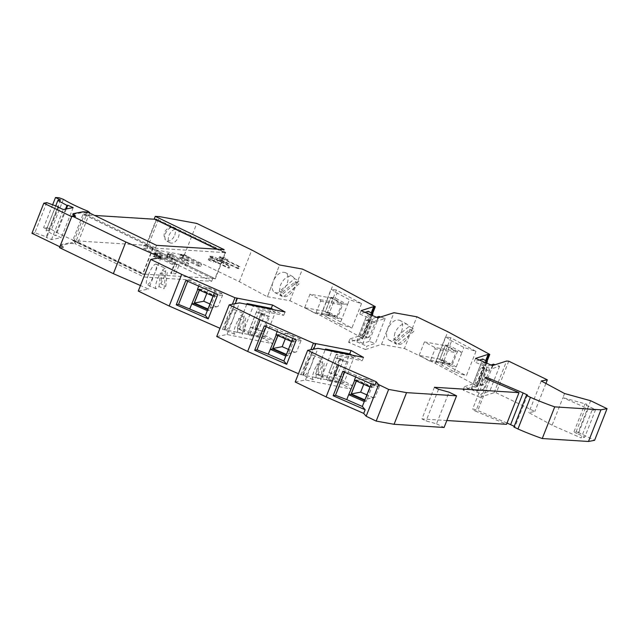 <?xml version="1.0" encoding="UTF-8"?>
<svg xmlns="http://www.w3.org/2000/svg" width="639" height="639" viewBox="0 0 639 639"><rect width="100%" height="100%" fill="white"/><g stroke="black" fill="none" stroke-linecap="round" stroke-linejoin="round"><path stroke-width="0.48" stroke-dasharray="3.19 2.4" d="M74.092 240.727L142.992 274.011L214.984 278.588L146.083 245.312L74.092 240.727L84.316 214.776L94.604 215.431M84.316 214.776L153.216 248.06L225.208 252.637L156.299 219.361L146.083 245.312M225.208 252.637L214.984 278.588M154.854 219.265L156.299 219.361M153.216 248.06L142.992 274.011M229.329 268.053L228.043 267.973L228.858 265.896L230.144 265.976L229.329 268.053L210.95 259.178L211.773 257.102L230.144 265.976M228.858 265.896L210.487 257.022L211.773 257.102M210.487 257.022L209.664 259.099L228.043 267.973M210.95 259.178L209.664 259.099M238.579 266.511L237.756 268.588L239.042 268.676L239.865 266.599L238.579 266.511L220.199 257.637L221.485 257.725L239.865 266.599M239.042 268.676L220.671 259.793L219.385 259.714L237.756 268.588M220.671 259.793L221.485 257.725M220.199 257.637L219.385 259.714M200.814 266.239L198.242 266.08L199.064 264.003L201.628 264.163L200.814 266.239L182.442 257.365L179.871 257.205L198.242 266.08M199.064 264.003L180.685 255.129L179.871 257.205M182.442 257.365L183.257 255.288L201.628 264.163M180.685 255.129L183.257 255.288M154.774 253.475L173.145 262.349L172.33 264.426L153.959 255.552L154.774 253.475L157.346 253.643L175.717 262.517L174.902 264.594L172.33 264.426M173.145 262.349L175.717 262.517M174.902 264.594L156.523 255.72L153.959 255.552M156.523 255.72L157.346 253.643M186.101 263.172L185.286 265.249L187.858 265.417L188.673 263.34L186.101 263.172L167.73 254.298L170.301 254.466L188.673 263.34M167.73 254.298L166.915 256.375L185.286 265.249M187.858 265.417L169.487 256.543L166.915 256.375M169.487 256.543L170.301 254.466M564.58 393.528L562.943 397.682L586.929 404.319A4.521 0.703 21.5 0 0 584.877 404.136A4.521 0.703 21.5 0 0 589.062 406.532L578.223 434.041A4.521 0.703 21.5 0 1 574.046 431.644A4.521 0.703 21.5 0 1 576.09 431.828L578.183 432.403L590.652 400.741M221.39 260.64L218.051 260.432L219.481 256.798L222.819 257.006L221.39 260.64L226.446 263.084L223.099 262.869L224.537 259.234L227.875 259.45L226.446 263.084M182.57 258.172L179.232 257.956L180.661 254.322L184 254.538L182.57 258.172L187.626 260.608L184.28 260.4L185.717 256.766L189.056 256.982L187.626 260.608M171.068 273.668L174.743 264.322L179.271 264.61A4.233 0.655 21.5 0 0 177.043 264.083L174.343 263.915L170.661 273.252L173.361 273.428A4.233 0.655 21.5 0 1 175.589 273.955L170.661 273.252M175.589 273.955L179.271 264.61M169.567 257.341L166.22 257.134L167.65 253.499L170.996 253.707L169.567 257.341L174.615 259.785L171.276 259.57L172.706 255.935L176.044 256.151L174.615 259.785M213.051 256.383L211.621 260.017L208.282 259.809L209.712 256.175L213.051 256.383L218.107 258.827L216.677 262.461L213.33 262.246L214.768 258.611L218.107 258.827M156.603 256.519L153.208 256.303L154.646 252.669L158.033 252.884L156.603 256.519L161.659 258.963L158.264 258.747L159.694 255.113L163.089 255.328L161.659 258.963M156.531 245.344L155.509 247.94L152.937 247.772L142.505 274.243L145.077 274.411L144.055 277.007L211.669 281.304L212.691 278.708L215.263 278.876L225.695 252.405L223.123 252.237L224.145 249.641M153.208 256.303L158.264 258.747M492.389 365.604L491.064 368.983L499.602 366.235L495.097 364.733M475.552 358.399L474.226 361.77L491.064 368.983M365.021 312.343L359.765 314.029L376.603 321.241L385.149 318.494L380.644 317M370.38 314.636L366.674 315.826L372.801 318.454L376.507 317.256M371.219 312.902L361.227 338.271L348.622 342.32L365.46 349.533L366.794 346.154L375.333 343.407L385.149 318.494M348.622 342.32L349.956 338.95L366.794 346.154M250.576 305.091L253.212 306.217L243.403 331.13L261 334.644L265.528 337.16L275.345 312.247L257.741 308.741L259.474 310.498L283.7 315.331L273.524 309.667M275.345 312.247L270.816 309.731L253.212 306.217M486.71 363.176L477.525 386.483L472.956 383.935L482.764 359.022M478.986 383.44L477.692 382.122L483.619 367.074L484.921 368.391L478.986 383.44L474.609 383.112L477.692 382.122M46.735 202.635L34.873 232.74L46.903 237.101L46.08 237.261L51.455 239.617L61.32 237.708L55.944 235.352L55.122 235.511L45.976 230.591L48.692 230.064L43.644 227.628L47.142 227.851L51.535 229.449A39.53 6.142 -158.5 0 0 76.033 241.278L77.918 242.716L74.547 242.501L75.466 242.948L75.154 243.723L144.055 277.007M58.58 207.435L46.903 237.101M365.46 349.533L381.515 344.373L393.983 312.711M377.937 317.871L376.603 321.241M368.312 311.289L358.495 336.202L363.072 338.742L372.249 315.434M361.099 310.658L359.765 314.029M358.495 336.202L349.956 338.95M160.828 283.868L163.728 277.813C165.789 272.294 166.26 269.051 165.142 268.076L162.178 270.249L160.828 283.868L165.852 286.072L167.202 272.454L165.421 275.169L164.071 288.788L165.852 286.072M159.047 286.584L160.397 272.965L157.49 279.019C155.429 284.539 154.957 287.782 156.076 288.756L159.047 286.584L164.071 288.788M148.312 274.994C146.259 280.513 145.78 283.764 146.898 284.738C148.943 284.579 151.499 280.928 154.558 273.788C156.611 268.276 157.09 265.025 155.972 264.051C153.927 264.203 151.371 267.853 148.312 274.994M31.95 233.299L34.873 232.74M174.862 235.104L175.621 231.318L174.894 228.594L172.945 227.26L170.262 227.764L167.634 229.888L165.653 233.043L164.766 236.494L165.253 239.561L167.027 241.175L170.102 240.767L172.993 238.331L174.862 235.104M169 235.328C171.372 230.495 174.159 228.554 177.37 229.489C179.359 230.879 179.727 233.403 178.465 237.061C176.092 241.885 173.305 243.834 170.094 242.892C168.105 241.502 167.737 238.986 169 235.328M55.713 205.886L45.976 230.591M60.553 199.967L48.692 230.064M366.083 320.323L370.46 320.65L364.534 335.707L363.232 334.389L369.166 319.332L366.083 320.323L360.148 335.379L364.534 335.707M480.472 384.079L483.819 384.742L489.746 369.693L486.407 369.03L480.472 384.079L480.728 385.74L486.654 370.684L486.407 369.03M294.675 278.676L292.71 276.543C288.005 275.185 283.908 278.085 280.409 285.234L279.315 291.4L294.675 278.676L298.629 280.817L283.277 293.541L283.98 296.416L299.34 283.692L298.629 280.817M279.315 291.4L283.277 293.541M434.416 387.274L421.948 418.936L426.085 420.933L436.525 423.825L449.001 392.162M438.554 389.271L426.085 420.933M295.202 381.978L305.498 379.989L351.035 389.071L338.582 382.138L302.838 375.005L315.307 343.343M338.582 382.138L339.916 378.759L315.674 373.927L325.195 349.765M73.181 207.603L61.32 237.708M66.352 208.921L55.944 235.352M52.638 204.776L43.644 227.628M484.841 362.377L481.135 363.567L487.253 366.187L490.96 364.997M479.482 360.077L474.226 361.77M363.503 357.409L362.177 360.779L352.001 355.116M315.674 373.927L321.864 376.579L339.469 380.085L343.99 382.609L353.806 357.696L336.202 354.19L337.935 355.947L362.177 360.779M329.037 350.531L331.681 351.666L349.277 355.172L353.806 357.696M285.026 311.96L283.7 315.331M59.491 247.636L63.085 247.868L60.609 245.344L70.53 243.427L70.833 242.652L75.466 242.948M60.609 245.344L60.913 244.569L70.833 242.652M70.53 243.427L75.154 243.723M158.033 252.884L163.089 255.328M154.646 252.669L159.694 255.113M63.085 247.868L63.397 247.085L60.913 244.569M59.834 246.766L63.397 247.085M591.97 410.422L581.139 437.931L552.104 425.191L562.943 397.682L591.97 410.422L595.588 409.687L589.062 406.532M578.223 434.041L584.749 437.196L581.139 437.931M595.588 409.687L584.749 437.196M216.781 249.178L223.123 252.237M483.819 384.742L480.728 385.74M215.263 278.876L146.363 245.592L156.795 219.121L225.695 252.405M156.795 219.121L154.223 218.961M446.821 420.518L421.948 418.936M211.669 281.304L142.769 248.028L147.138 248.299L184.312 255.097L239.337 281.679L267.374 296.8L279.531 264.969M239.337 281.679L251.806 250.017M527.479 395.03L515.01 426.692L514.219 426.309M381.515 344.373L404.415 348.471L416.884 316.808M401.516 331.561C403.393 326.138 402.866 322.415 399.942 320.379C395.237 319.029 391.14 321.92 387.641 329.077C385.772 334.493 386.299 338.223 389.215 340.26C393.92 341.617 398.017 338.718 401.516 331.561M404.415 348.471L435.343 363.407L477.309 386.06L475.68 386.004L463.083 390.054L479.921 397.266L481.247 393.896L489.793 391.148L483.651 389.103L477.445 391.1L471.318 388.48L477.525 386.483M463.083 390.054L464.409 386.683L481.247 393.896M375.285 321.96L371.946 321.289L372.202 322.951L375.285 321.96L369.358 337.009L366.019 336.346L366.275 337.999L372.202 322.951M578.183 432.403L594.582 440.327M184.312 255.097L196.788 223.434M147.138 248.299L159.614 216.645M152.937 247.772L83.118 214.049L72.686 240.52L142.505 274.243M488.268 379.558L475.799 411.22L506.527 424.32M166.22 257.134L171.276 259.57M75.562 216.206L75.25 216.988L74.412 216.134M436.525 423.825L444.089 427.475M72.774 214.464L82.695 212.547L87.319 212.843L86.401 212.396L85.69 214.217L83.118 214.049M87.319 212.843L87.631 212.06M155.509 247.94L85.69 214.217M489.746 369.693L486.654 370.684M65.529 209.081L55.122 235.511M508.748 361.187L496.279 392.841L534.867 411.484L528.796 412.626L552.104 425.191M545.898 383.464L534.867 411.484M379.007 316.457L369.19 341.37L375.333 343.407M71.688 216.669L75.25 216.988M88.613 212.539L86.401 212.396M51.455 239.617L63.317 209.512M57.933 207.156L46.08 237.261M272.637 282.949C271.463 287.638 272.174 290.833 274.762 292.518C279.459 293.876 283.556 290.977 287.063 283.828C288.932 278.404 288.405 274.674 285.489 272.645C281.368 271.263 277.502 273.636 273.891 279.754L267.374 296.8M280.026 294.283L281.983 296.416C286.679 297.774 290.785 294.875 294.283 287.726L295.378 281.559L280.026 294.283L283.98 296.416M513.932 427.036L515.01 426.692M484.921 368.391L480.536 368.064L483.619 367.074M60.05 246.878L71.911 216.773M63.389 199.344L51.535 229.449M47.142 227.851L59.004 197.747M87.886 211.174L76.033 241.278M507.039 423.034L477.812 410.534A4.521 0.703 -158.5 0 0 472.58 409.216A4.521 0.703 -158.5 0 0 475.799 411.22M302.838 375.005L298.453 373.735M216.741 336.529L227.029 334.54L272.557 343.622L260.113 336.689L222.5 329.389L219.984 328.286M138.272 291.08L148.567 289.092L140.46 285.537M267.238 296.664L289.954 300.737L320.882 315.674L362.848 338.319L361.227 338.271M479.921 397.266L494.107 392.705L496.279 392.841M337.935 355.947L328.126 380.86L352.361 385.692L339.916 378.759M328.126 380.86L326.393 379.103L343.99 382.609M222.5 329.389L232.404 304.252M224.936 329.876L235.248 303.701M236.845 297.902L224.369 329.564M277.254 271.232L273.891 279.754M161.036 257.437L148.567 289.092M339.469 380.085L349.277 355.172M265.528 337.16L247.924 333.654L257.741 308.741M263.659 331.473L269.594 316.417L260.832 314.676L254.905 329.724L263.659 331.473L256.079 329.349L254.905 329.724M261 334.644L270.816 309.731M250.384 327.208L259.122 328.949L265.057 313.901L256.311 312.151L250.384 327.208L254.985 328.734L259.122 328.949M162.178 270.249L167.202 272.454M227.029 334.54L239.505 302.878M226.781 320.443C224.72 325.962 224.249 329.213 225.367 330.187C227.412 330.028 229.96 326.377 233.019 319.236C235.08 313.717 235.551 310.474 234.433 309.5C232.388 309.651 229.84 313.302 226.781 320.443M472.956 383.935L464.409 386.683M72.686 240.52L75.258 240.687L145.077 274.411M300.961 374.837L310.866 349.701M303.405 375.325L313.709 349.15M371.946 321.289L366.019 336.346M369.19 341.37L362.984 343.367L372.801 318.454M362.984 343.367L356.866 340.739L366.674 315.826M483.651 389.103L493.46 364.19M477.445 391.1L487.253 366.187M369.358 337.009L366.275 337.999M305.498 379.989L317.966 348.327M305.242 365.891C303.182 371.411 302.71 374.654 303.829 375.628C305.873 375.476 308.421 371.826 311.481 364.685C313.541 359.166 314.013 355.923 312.902 354.941C310.858 355.1 308.302 358.751 305.242 365.891M170.996 253.707L176.044 256.151M167.65 253.499L172.706 255.935M351.035 389.071L352.361 385.692M360.148 335.379L363.232 334.389M374.758 385.365L371.938 382.066L371.243 383.823M471.318 388.48L481.135 363.567M336.202 354.19L326.393 379.103M342.129 376.922L333.366 375.173L339.301 360.124L348.055 361.866L342.129 376.922L334.548 374.797L340.475 359.741L339.301 360.124M222.819 257.006L227.875 259.45M362.848 338.319L372.561 313.653M320.882 315.674L333.358 284.012M361.522 303.613L351.913 328.007L326.721 314.42L336.338 290.026L361.522 303.613L349.437 299.723L337.16 293.101L331.13 289.092L321.521 313.485L327.551 317.495L337.16 293.101M361.993 338.598L371.946 313.31M146.363 245.592L143.791 245.432L142.769 248.028M160.397 272.965L165.421 275.169M212.691 278.708L143.791 245.432M356.866 340.739L363.072 338.742M480.536 368.064L474.609 383.112M272.557 343.622L273.883 340.244L261.439 333.31L237.213 328.486L243.403 331.13M260.113 336.689L261.439 333.31M211.621 260.017L216.677 262.461M289.954 300.737L302.431 269.075M259.474 310.498L249.657 335.411L273.883 340.244M249.657 335.411L247.924 333.654M370.46 320.65L369.166 319.332M174.743 264.322L174.343 263.915M317.759 374.758L320.658 368.711C322.719 363.192 323.19 359.941 322.072 358.966L319.109 361.147L317.759 374.758L322.783 376.962L324.133 363.351L322.352 366.067L321.002 379.678L322.783 376.962M315.97 377.473L317.319 363.863L314.42 369.917C312.359 375.436 311.888 378.679 313.006 379.654L315.97 377.473L321.002 379.678M317.319 363.863L322.352 366.067M319.109 361.147L324.133 363.351M321.864 376.579L331.681 351.666M328.845 372.657L337.592 374.398L343.518 359.342L334.78 357.6L328.845 372.657L333.446 374.182L337.592 374.398M476.446 386.331L486.407 361.051M477.309 386.06L487.022 361.394M246.734 304.324L237.213 328.486M485.672 360.644L475.68 386.004M394.862 332.975L393.776 339.141L409.128 326.417L407.171 324.277C402.466 322.927 398.369 325.826 394.862 332.975M348.055 361.866L340.475 359.741M334.548 374.797L333.366 375.173M541.273 380.964L528.796 412.626M499.602 366.235L489.793 391.148M334.78 357.6L339.381 359.134L333.446 374.182M339.381 359.134L343.518 359.342M435.343 363.407L447.811 331.753M475.975 351.354L466.366 375.748L441.182 362.153L450.791 337.759L475.975 351.354L463.89 347.456L451.621 340.835L445.583 336.833L450.791 337.759M209.712 256.175L214.768 258.611M208.282 259.809L213.33 262.246M494.107 392.705L506.583 361.043M180.661 254.322L185.717 256.766M179.232 257.956L184.28 260.4M219.481 256.798L224.537 259.234M218.051 260.432L223.099 262.869M75.258 240.687L74.547 242.501M184 254.538L189.056 256.982M239.29 329.309L242.197 323.262C244.258 317.743 244.729 314.492 243.611 313.517L240.639 315.698L239.29 329.309L244.322 331.513L245.672 317.902L243.882 320.618L242.532 334.237L244.322 331.513M237.508 332.032L238.858 318.414L235.959 324.468C233.898 329.988 233.427 333.231 234.537 334.205L237.508 332.032L242.532 334.237M238.858 318.414L243.882 320.618M240.639 315.698L245.672 317.902M394.479 342.017L396.444 344.157C401.14 345.515 405.238 342.616 408.744 335.459L409.839 329.293L394.479 342.017L398.44 344.157L413.792 331.433L413.09 328.55L397.73 341.274L398.44 344.157M409.839 329.293L413.792 331.433M409.128 326.417L413.09 328.55M393.776 339.141L397.73 341.274M82.695 212.547L82.998 211.765M89.612 213.019L77.918 242.716M269.594 316.417L262.014 314.292L260.832 314.676M262.014 314.292L256.079 329.349M256.311 312.151L260.912 313.685L254.985 328.734M260.912 313.685L265.057 313.901M295.378 281.559L299.34 283.692M185.845 280.449L188.178 279.994L187.682 281.256M206.82 293.365L209.033 287.75L222.068 293.461L222.668 294.946L213.306 296.752L208.809 308.166L208.21 308.421M222.068 293.461L212.715 295.274L213.043 296.089M213.059 296.121L213.306 296.752M222.668 294.946L218.171 306.361L208.809 308.166M188.178 279.994L215.008 291.168L217.827 294.475M218.171 306.361L207.395 308.765M342.768 371.347L345.108 370.892L344.613 372.154M371.938 382.066L345.108 370.892M363.751 384.255L365.963 378.639L378.999 384.358L379.598 385.836L375.101 397.258L365.141 399.319M379.598 385.836L370.237 387.641L365.74 399.063M375.101 397.258L364.326 399.663M264.306 325.898L266.647 325.443L277.885 329.78L293.477 336.617L296.296 339.924M285.29 338.806L287.502 333.199L300.538 338.91L301.129 340.387L296.632 351.809L286.679 353.87M296.632 351.809L285.865 354.214M301.129 340.387L291.775 342.2L287.278 353.615M266.647 325.443L266.151 326.705M424.44 341.905L419.12 355.404L429.384 360.939L430.582 360.332L435.087 348.91L455.903 352.64L455.519 351.178L434.704 347.448L424.44 341.905L445.255 345.635L455.519 351.178M435.087 348.91L434.704 347.448M441.182 362.153L435.974 361.227L442.012 365.228L454.281 371.85L466.366 375.748M435.974 361.227L445.583 336.833M430.582 360.332L451.406 364.062L455.903 352.64M199.352 290.082L199.783 288.996L215.095 295.705L209.368 310.242L207.34 310.634M197.483 289.267L199.783 288.996M215.008 291.168L214.313 292.934M199.424 284.331L198.729 286.096M213.067 296.097L215.095 295.705M209.368 310.242L207.771 309.54M199.448 290.13L199.68 289.555L212.715 295.274M199.68 289.555L209.033 287.75M216.757 306.96L209.959 303.98M356.354 375.229L355.659 376.994M354.709 380.277L356.714 379.885L372.026 386.603L366.299 401.132L364.27 401.524M356.378 381.028L356.61 380.453L369.646 386.164L369.973 386.986L372.026 386.603M356.282 380.98L356.714 379.885M366.299 401.132L364.701 400.437M369.989 387.018L370.237 387.641M356.61 380.453L365.963 378.639M373.687 397.849L366.89 394.878M378.999 384.358L369.646 386.164M275.944 334.716L278.245 334.445L293.557 341.154L287.838 355.683L285.809 356.083M277.885 329.78L277.19 331.545M293.477 336.617L292.782 338.382M277.813 335.531L278.245 334.445M291.528 341.546L293.557 341.154M287.838 355.683L286.24 354.988M277.917 335.579L278.141 335.004L291.176 340.723L291.504 341.538M291.52 341.569L291.775 342.2M278.141 335.004L287.502 333.199M295.218 352.408L288.429 349.429M300.538 338.91L291.176 340.723M457.436 351.578L445.383 345.076L439.656 359.605L451.709 366.115L457.436 351.578L461.949 352.393L463.89 347.456M442.012 365.228L444.113 360.404L439.656 359.605M444.113 360.404L451.621 340.835M445.383 345.076L449.84 345.875M443.953 360.3L456.222 366.922L451.709 366.115M454.281 371.85L461.949 352.393L449.68 345.763M445.255 345.635L439.944 359.134L450.207 364.669L451.406 364.062M439.944 359.134L419.12 355.404M429.384 360.939L450.207 364.669M329.492 312.559L341.769 319.18L337.256 318.374L342.983 303.844L347.488 304.651L349.437 299.723M327.551 317.495L339.828 324.117L347.488 304.651L335.219 298.03M342.983 303.844L330.922 297.335L325.195 311.872L337.256 318.374M329.652 312.671L325.195 311.872M330.922 297.335L335.379 298.133M336.338 290.026L331.13 289.092M339.828 324.117L351.913 328.007M330.802 297.902L341.066 303.437L341.442 304.907L336.945 316.321L335.747 316.936L325.483 311.393L304.667 307.663L314.931 313.206L316.129 312.591L320.626 301.177L320.243 299.707L309.979 294.172L330.802 297.902L325.483 311.393M309.979 294.172L304.667 307.663M320.243 299.707L341.066 303.437M314.931 313.206L335.747 316.936M316.129 312.591L336.945 316.321M320.626 301.177L341.442 304.907M326.721 314.42L321.521 313.485M576.09 431.828L586.929 404.319M177.043 264.083L173.361 273.428M489.762 380.197L477.812 410.534M156.076 288.756L146.898 284.738M173.808 227.564L177.37 229.489M574.046 431.644L584.877 404.136M274.762 292.518L281.983 296.416M172.434 227.212A8.187 8.187 0 0 0 165.517 240.024M313.006 379.654L303.829 375.628M485.057 377.553L472.58 409.216M234.537 334.205L225.367 330.187M407.171 324.277L399.942 320.379M389.215 340.26L396.444 344.157M234.433 309.5L243.611 313.517M292.71 276.543L285.489 272.645M312.902 354.941L322.072 358.966M155.972 264.051L165.142 268.076M170.094 242.892L166.555 240.975"/><path stroke-width="0.96" d="M94.604 215.431L154.854 219.265M338.606 365.252L307.671 350.316L317.966 348.327L363.503 357.409L351.059 350.476L313.437 343.175L260.137 319.812L229.209 304.867L239.505 302.878L285.026 311.96L272.581 305.027L234.968 297.726L181.676 274.363L150.748 259.418L161.036 257.437L125.835 241.997L71.959 215.974L75.562 216.206L73.078 213.682L82.998 211.765L87.631 212.06L156.531 245.344L224.145 249.641L155.245 216.365L159.614 216.645L196.788 223.434L251.806 250.017L279.531 264.969L302.431 269.075L333.358 284.012L375.325 306.656L373.695 306.608L361.099 310.658L377.937 317.871L393.983 312.711L416.884 316.808L447.811 331.753L489.778 354.397L488.156 354.341L475.552 358.399L492.389 365.604L506.583 361.043L508.748 361.187L547.335 379.822L541.273 380.964L564.58 393.528L590.652 400.741L607.05 408.664L600.956 409.815L554.724 406.875A53.644 8.331 -158.5 0 1 530.426 397.314L526.408 395.373L527.479 395.03L523.117 392.921L490.281 378.871A4.521 0.703 -158.5 0 0 485.057 377.553A4.521 0.703 -158.5 0 0 488.268 379.558L519.004 392.658L434.416 387.274L438.554 389.271L449.001 392.162L456.558 395.813L406.556 392.634L388.64 389.423L378.623 384.582L376.187 381.731L338.606 365.252L326.13 396.915L363.719 413.393L365.149 409.759L362.329 406.46L364.27 401.524L348.686 394.694L346.745 399.623L362.329 406.46M380.644 317L379.007 316.457L376.507 317.256M365.021 312.343L368.312 311.289L372.88 313.829L370.38 314.636M273.524 309.667L271.255 308.397L247.029 303.565L250.576 305.091M486.71 363.176L487.341 361.57L482.764 359.022L479.482 360.077M140.46 285.537L113.367 273.66L59.491 247.636L71.959 215.974M113.367 273.66L125.835 241.997M59.834 246.766L31.95 233.299L43.811 203.194L46.735 202.635L58.756 206.996L58.58 207.435M372.88 313.829L372.249 315.434M373.695 306.608L371.219 312.902M607.05 408.664L594.582 440.327L588.487 441.477L542.255 438.538A53.644 8.331 -158.5 0 1 517.949 428.977L513.932 427.036L526.408 395.373M588.487 441.477L600.956 409.815M554.724 406.875L542.255 438.538M58.756 206.996L57.933 207.156L63.317 209.512L73.181 207.603L67.798 205.247L66.975 205.407L57.837 200.486L55.713 205.886M57.837 200.486L60.553 199.967L55.497 197.523L52.638 204.776M351.059 350.476L349.725 353.846L325.491 349.014L325.195 349.765M67.798 205.247L66.352 208.921M495.097 364.733L493.46 364.19L490.96 364.997M487.341 361.57L484.841 362.377M352.001 355.116L349.725 353.846M325.491 349.014L329.037 350.531M272.581 305.027L271.255 308.397M155.245 216.365L154.223 218.961L216.781 249.178M519.004 392.658L506.527 424.32L446.821 420.518M514.219 426.309L507.039 423.034M523.117 392.921L510.641 424.584M530.426 397.314L517.949 428.977M74.412 216.134L72.774 214.464L73.078 213.682M406.556 392.634L394.079 424.296L444.089 427.475L456.558 395.813M394.079 424.296L376.171 421.085L388.64 389.423M376.171 421.085L366.147 416.245L378.623 384.582M66.975 205.407L65.529 209.081M547.335 379.822L545.898 383.464M43.811 203.194L71.688 216.669M55.497 197.523L59.004 197.747L63.389 199.344A39.53 6.142 -158.5 0 0 87.886 211.174L89.779 212.611L88.613 212.539M366.147 416.245L363.719 413.393M307.671 350.316L295.202 381.978L326.13 396.915M298.453 373.735L247.668 351.466L216.741 336.529L229.209 304.867M219.984 328.286L169.199 306.025L138.272 291.08L150.748 259.418M232.404 304.252L234.968 297.726M235.248 303.701L237.412 298.213M310.866 349.701L313.437 343.175M313.709 349.15L315.874 343.662M371.243 383.823L364.27 401.524M344.613 372.154L335.499 395.285L333.159 395.741L342.768 371.347L374.758 385.365L376.187 381.731M372.561 313.653L375.325 306.656M371.946 313.31L374.462 306.936M260.137 319.812L247.668 351.466M296.296 339.924L264.306 325.898L254.697 350.292L286.687 364.318L296.296 339.924M181.676 274.363L169.199 306.025M217.827 294.475L185.845 280.449L176.228 304.843L208.218 318.869L217.827 294.475M486.407 361.051L488.923 354.669M487.022 361.394L489.778 354.397M247.029 303.565L246.734 304.324M488.156 354.341L485.672 360.644M89.779 212.611L89.612 213.019M176.228 304.843L178.569 304.396L205.399 315.562L208.218 318.869M187.682 281.256L178.569 304.396M208.21 308.421L207.395 308.765L194.36 303.054L199.448 290.13M365.141 399.319L364.326 399.663L351.29 393.943L356.378 381.028M286.679 353.87L285.865 354.214L272.829 348.495L277.917 335.579M254.697 350.292L257.038 349.837L268.276 354.174L283.868 361.011L286.687 364.318M266.151 326.705L257.038 349.837M207.771 309.54L194.056 303.525L199.352 290.082M197.77 289.395L189.815 308.733M194.056 303.525L192.051 303.916M198.729 286.096L197.483 289.267L213.067 296.097L205.399 315.562M214.313 292.934L213.067 296.097M207.34 310.634L191.756 303.797M209.959 303.98L203.721 301.241L194.36 303.054M203.721 301.241L206.82 293.365M333.159 395.741L365.149 409.759M335.499 395.285L346.745 399.623M354.701 380.285L348.686 394.694M355.659 376.994L354.413 380.157L369.989 387.018M364.701 400.437L350.987 394.423L356.282 380.98M350.987 394.423L348.982 394.806M366.89 394.878L360.652 392.138L351.29 393.943M360.652 392.138L363.751 384.255M276.24 334.844L268.276 354.174M277.19 331.545L275.944 334.716L291.528 341.546L283.868 361.011M292.782 338.382L291.528 341.546M286.24 354.988L272.518 348.974L277.813 335.531M272.518 348.974L270.521 349.357M285.809 356.083L270.217 349.245M288.429 349.429L282.182 346.689L272.829 348.495M282.182 346.689L285.29 338.806M490.281 378.871L489.762 380.197"/></g></svg>
